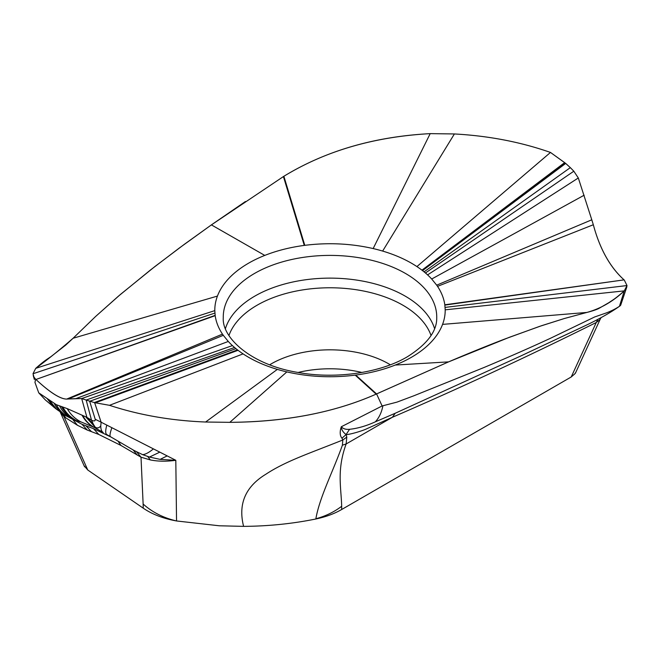 <?xml version="1.0" encoding="UTF-8"?>
<svg xmlns="http://www.w3.org/2000/svg" width="660" height="660" viewBox="0 0 660 660"><rect width="100%" height="100%" fill="white"/><g stroke="black" fill="none" stroke-linecap="round" stroke-linejoin="round"><path stroke-width="0.99" d="M430.196 133.633L454.393 133.955C488.664 135.828 520.699 141.991 550.489 152.444C520.715 141.999 488.68 135.836 454.393 133.955L430.196 133.633C374.104 136.736 325.33 150.95 283.874 176.278C325.652 150.818 374.426 136.603 430.196 133.633L373.156 248.564C350.938 243.49 328.152 242.41 304.788 245.338L283.874 176.269L283.421 176.583L283.874 176.261M421.946 270.163L564.646 162.632L550.489 152.444L565.372 163.193L422.202 270.361A115.203 66.511 0 0 0 421.946 270.163A115.203 66.511 0 0 0 416.922 266.582A115.203 66.511 0 0 0 382.643 251.072A115.203 66.511 0 0 0 373.156 248.564M566.024 163.696L563.995 162.129M416.922 266.582L550.489 152.444M436.697 285.17L431.706 279.015A115.203 66.511 0 0 0 427.573 274.882A115.203 66.511 0 0 0 425.444 272.984A115.203 66.511 0 0 0 424.058 271.837A115.203 66.511 0 0 0 422.524 270.608L422.202 270.361M422.524 270.633L565.694 163.424L570.339 167.632L565.694 163.441M60.076 411.856L64.012 416.699L77.451 425.279L87.301 430.064L98.761 434.445L120.97 445.459L141.009 457.198L143.129 504.034C152.361 512.284 163.499 517.927 176.542 520.963L175.807 460.3L101.128 422.21L94.627 402.658L237.798 350.113A115.203 66.511 0 0 0 238.054 350.303A115.203 66.511 0 0 0 243.078 353.884A115.203 66.511 0 0 0 277.357 369.394A115.203 66.511 0 0 0 286.844 371.902C309.061 376.984 331.848 378.064 355.212 375.136L355.724 375.07C369.988 373.164 383.155 369.823 395.233 365.054A115.203 66.511 0 0 0 411.46 357.266A115.203 66.511 0 0 0 431.92 341.245A115.203 66.511 0 0 0 442.563 324.39A115.203 66.511 0 0 0 445.203 309.829L444.815 304.796C443.908 298.452 441.482 292.306 437.531 286.358L593.323 224.746C599.824 248.944 610.071 267.316 624.063 279.865L444.856 305.101M427.573 274.882L578.317 177.977L573.829 171.212L578.317 177.977L591.789 219.797L436.689 285.17L437.531 286.358M304.788 245.338L304.276 245.404L283.421 176.566L211.406 224.887L184.404 244.266L154.828 266.59L120.351 294.509L95.626 316.462L73.112 338.242L95.626 316.462L118.404 296.175L150.67 269.833L179.322 248.011L211.406 224.887L264.767 255.412C276.845 250.651 290.012 247.31 304.276 245.404M264.767 255.412A115.203 66.511 0 0 0 248.539 263.208A115.203 66.511 0 0 0 228.079 279.229A115.203 66.511 0 0 0 217.437 296.076A115.203 66.511 0 0 0 214.797 310.637L215.185 315.67C216.092 322.022 218.518 328.168 222.47 334.117L66.676 399.085C60.175 399.044 49.929 392.51 35.937 379.483L215.143 315.364M223.303 335.305L228.294 341.459A115.203 66.511 0 0 0 232.427 345.592L81.683 398.549L86.171 400.042L81.683 398.549L68.211 399.003L223.311 335.305L222.47 334.117M232.427 345.592A115.203 66.511 0 0 0 234.556 347.482A115.203 66.511 0 0 0 235.942 348.637A115.203 66.511 0 0 0 237.476 349.866L237.798 350.105M395.233 365.054L448.594 361.87C469.351 352.993 488.879 345.114 505.197 338.877L539.665 326.353L564.391 318.508L586.888 312.436L564.391 318.508L541.612 325.693L509.347 337.301L448.594 361.87L376.579 393.929L382.115 405.966L341.319 426.739C340.337 429.487 339.158 435.031 341.962 438.19L342.837 439.981L342.391 445.186L346.137 443.974L346.805 437.077L346.087 434.552C342.961 432.176 341.377 429.569 341.319 426.739C343.109 428.802 345.865 429.66 349.569 429.297L346.087 434.552C349.024 434.8 361.985 431.071 366.663 428.818L392.37 417.277L395.208 413.259L375.334 421.831C366.316 425.939 357.728 428.431 349.569 429.297M445.203 309.829L624.286 290.878C612.983 301.504 600.517 308.69 586.888 312.436C591.541 311.281 596.838 309.565 599.041 308.344L608.85 302.676C612.736 299.929 614.427 299.533 624.286 290.878L626.719 287.281L627 285.549L624.286 290.878L619.443 306.289C615.813 308.74 611.465 310.942 606.424 312.889L594.742 316.932L550.357 338.332C530.78 347.416 508.744 357.101 484.242 367.405L413.902 395.769L396.94 402.13L382.115 405.966M624.302 280.079L627 285.549L624.302 280.079M444.815 304.796L624.063 279.865C610.046 267.201 599.8 248.828 593.323 224.746L591.789 219.797L593.323 224.746M573.829 171.212L570.339 167.632L573.829 171.212L425.444 272.984M599.569 319.935L596.269 322.468L571.238 376.942L574.819 373.873L575.899 372.133M87.706 469.961L143.253 508.183C152.245 514.321 163.342 518.587 176.542 520.963L219.268 525.781L243.598 526.366C268.389 526.202 292.479 523.743 315.851 518.991C325.661 516.945 334.265 513.785 341.674 509.504L571.255 376.959M84.084 465.696L87.73 469.945L64.037 416.683M298.114 372.471A82.764 47.784 180 0 1 361.886 372.471M35.722 368.346C47.017 360.088 59.482 350.056 73.112 338.242L65.711 345.106L51.1 356.524C47.19 359.304 45.548 359.675 35.722 368.346L33 373.75L35.722 368.346L214.797 310.637M33.808 376.918L35.698 379.286L34.031 377.305L33 373.75L214.904 313.079M215.185 315.67L35.937 379.483C49.954 392.469 60.2 399.003 66.676 399.085L68.211 399.003L66.676 399.085M228.286 341.459L75.85 398.623L81.683 398.549L86.914 417.343L67.18 408.598L56.356 404.695L38.75 392.857L34.955 382.396L35.64 379.236M49.228 400.026L56.644 409.349L66.066 415.8L75.314 420.412L80.974 421.921L94.091 427.334L95.32 427.309C97.49 428.431 99.305 427.944 100.765 425.848L101.128 422.21L95.221 419.265C95.337 421.113 94.099 421.418 91.509 420.197L86.914 417.343L93.464 424.454L91.509 420.197L86.171 400.042L94.306 402.584L86.171 400.042L234.556 347.482M237.476 349.899L94.297 402.559M93.976 402.517L96.005 402.93M243.598 526.366C237.979 504.083 245.38 486.717 265.807 474.268C285.796 461.092 309.094 453.527 342.837 439.981L346.805 437.077M355.724 375.07L376.579 393.929L376.126 394.119L355.212 375.152M229.804 422.342C285.896 421.888 334.67 412.483 376.126 394.135C334.348 412.566 285.574 421.971 229.804 422.342L205.606 422.02C171.336 420.667 139.301 415.099 109.511 405.314C139.285 415.09 171.319 420.659 205.606 422.02L229.804 422.342L286.844 371.902M238.054 350.303L95.353 402.798L109.511 405.314L94.627 402.649M243.078 353.884L109.511 405.314M620.656 305.275L619.88 305.992C611.638 311.941 599.602 318.854 585.981 325.33L521.111 355.831M601.103 317.633L599.643 319.976L601.136 317.617M341.674 509.504L341.682 506.269C341.171 487.361 336.649 470.126 346.137 443.974L392.37 417.277C459.302 388.369 527.274 356.771 596.293 322.484L597.878 319.366M342.391 445.186C333.061 471.504 319.613 497.087 315.876 518.76L315.851 518.991M341.962 438.19L346.087 434.552M375.334 421.831C379.038 417.805 381.538 412.582 382.825 406.172M584.166 326.205L557.626 338.629M519.453 356.59L395.208 413.259M136.76 451.976L141.009 457.198L150.356 459.938C158.012 461.464 166.493 461.587 175.807 460.3L160.124 459.377L149.482 457.05L142.552 454.624L133.741 450.302M137.305 455.136L133.196 449.971M110.995 437.019L93.472 428.67L82.013 424.297L66.058 415.792M65.678 417.904L63.657 414.282M64.012 416.699L62.469 413.498M55.514 408.49L45.383 399.976L38.75 392.857M54.318 403.507C56.735 408.309 60.151 412.096 64.573 414.868L65.909 415.701M102.316 431.954L94.091 427.334C89.24 424.57 85.462 420.626 82.747 415.519M93.464 424.454L95.32 427.309L86.237 417.442M390.324 364.79A83.16 48.015 0 0 0 271.194 363.891A83.16 48.015 0 0 0 269.676 364.79M448.594 361.861L376.126 394.119M75.85 398.623L68.211 399.003M211.406 224.87L245.438 201.514M578.317 177.977L591.789 219.797M382.643 251.072L454.393 133.955M436.73 317.79A106.738 61.627 0 0 0 371.456 260.238A106.738 61.627 0 0 0 254.521 273.454A106.738 61.627 0 0 0 223.27 317.79C221.851 337.895 251.278 364.889 297.982 372.446C335.915 379.434 380.399 372.784 407.228 356.846C427.16 344.264 436.994 331.246 436.73 317.79M442.563 324.39L586.888 312.436M445.096 307.395L627 285.549M431.714 279.007L584.149 195.212M424.058 271.837L570.339 167.632M217.437 296.076L73.112 338.242M235.942 348.637L89.661 401.288L95.221 419.265M277.357 369.394L205.606 422.02M315.876 518.76C325.578 516.145 334.174 511.978 341.682 506.269M150.356 459.938L147.708 456.505M143.129 504.034L143.253 508.183M120.97 445.459L117.967 441.078M98.761 434.445L93.472 428.67M91.459 431.648L85.849 425.741M87.301 430.064L82.013 424.297M77.451 425.279L73.161 420.016M47 398.376L53.65 407.063M56.356 404.695C58.987 409.769 62.675 413.737 67.419 416.6M59.746 406.321C62.766 411.889 66.982 416.179 72.377 419.191M61.66 406.972C64.936 412.863 69.49 417.343 75.314 420.412M62.915 407.269C66.355 413.358 71.131 417.953 77.237 421.047M67.18 408.598C70.521 414.463 75.116 418.91 80.974 421.921M81.997 415.132C84.736 420.263 88.539 424.215 93.423 426.987M103.199 432.457C101.59 431.533 100.782 429.33 100.765 425.848M106.829 434.569C105.352 433.752 105.336 430.642 106.763 425.246M111.812 427.952C109.931 433.249 109.511 436.178 110.55 436.755L133.708 450.277M142.56 454.624C145.315 454.484 148.888 452.603 153.285 448.981M149.482 457.05L159.728 452.183M160.124 459.377L167.145 455.911M228.971 335.478A103.084 59.515 180 0 1 257.111 305.209A103.084 59.515 180 0 1 359.749 290.309A103.084 59.515 180 0 1 431.029 335.478M225.439 328.54A106.26 61.347 180 0 1 254.867 296.092A106.26 61.347 180 0 1 361.721 280.921A106.26 61.347 180 0 1 434.56 328.54M626.695 287.347L620.664 305.25M575.371 373.288L600.344 318.937M519.437 356.623L531.333 351.004M133.765 450.31L133.32 450.046M55.217 408.268L56.644 409.349M33.231 375.482L34.361 379.5M106.763 434.536L110.509 436.73M84.579 466.818L60.241 412.104"/></g></svg>
